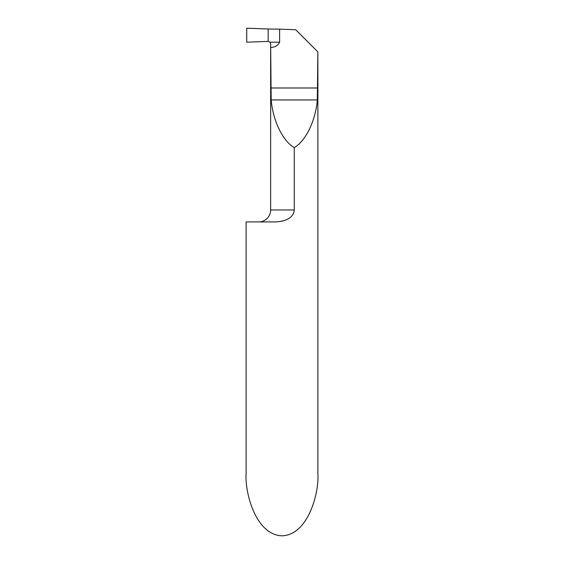 <?xml version="1.0" encoding="UTF-8"?>
<svg xmlns="http://www.w3.org/2000/svg" width="564" height="564" viewBox="0 0 564 564"><rect width="100%" height="100%" fill="white"/><g stroke="black" fill="none" stroke-linecap="round" stroke-linejoin="round"><path stroke-width="0.85" d="M317.877 473.661C319.316 491.836 308.55 534.954 282 535.8C255.45 534.954 244.684 491.836 246.123 473.661L246.123 221.92L273.843 221.92C281.76 221.99 293.421 219.622 294.26 209.963L294.26 147.62C305.744 141.042 315.6 120.682 317.335 99.948L317.877 51.916L317.877 473.661M280.28 221.426L283.438 220.736M294.26 147.62C282.776 141.042 272.913 120.682 271.178 99.948L270.642 43.837L270.642 209.963A11.957 11.957 0 0 1 258.679 221.92M294.26 209.963L270.642 209.963L270.642 43.837L270.008 42.194L279.61 42.194L279.61 29.159L295.677 29.723L317.751 51.789M279.61 42.194C277.932 45.599 274.978 47.341 270.762 47.418M270.008 42.194L268.175 41.391L246.722 42.194L246.722 28.2L268.175 28.997L268.175 41.391L268.175 28.997L279.61 29.159M246.722 28.2L268.175 28.997L268.175 41.391L246.722 42.194L246.722 28.2M270.762 87.991L317.751 87.991M271.178 99.948L317.335 99.948"/></g></svg>

